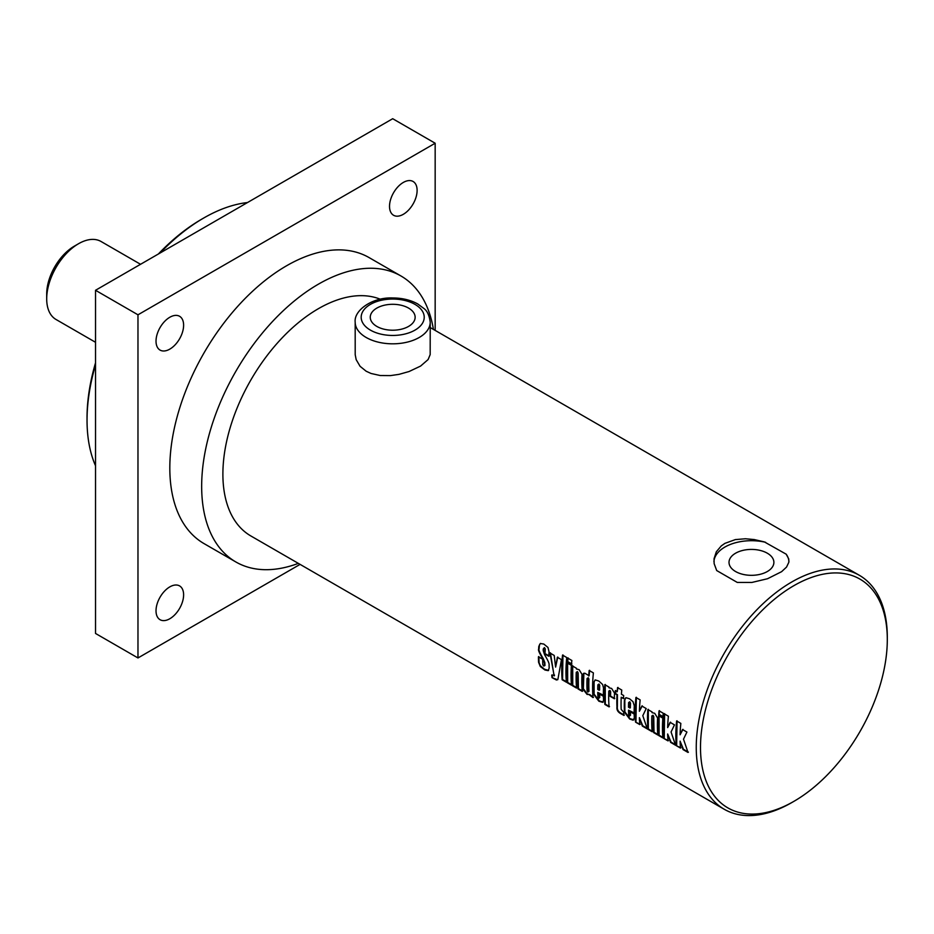 <?xml version="1.0" encoding="UTF-8"?>
<svg xmlns="http://www.w3.org/2000/svg" width="934" height="934" viewBox="0 0 934 934"><rect width="100%" height="100%" fill="white"/><g stroke="black" fill="none" stroke-linecap="round" stroke-linejoin="round"><path stroke-width="1.4" d="M183.613 594.841A19.509 11.266 -60 0 1 175.102 614.479A19.509 11.266 -60 0 1 160.064 619.709A19.509 11.266 -60 0 1 160.064 597.176A19.509 11.266 -60 0 1 179.573 585.91A19.509 11.266 -60 0 1 183.613 594.841M183.613 325.219A19.509 11.266 -60 0 1 175.102 344.856A19.509 11.266 -60 0 1 160.064 350.087A19.509 11.266 -60 0 1 160.064 327.554A19.509 11.266 -60 0 1 179.573 316.287A19.509 11.266 -60 0 1 183.613 325.219M417.113 190.408A19.509 11.266 -60 0 1 408.602 210.045A19.509 11.266 -60 0 1 393.564 215.275A19.509 11.266 -60 0 1 393.564 192.743A19.509 11.266 -60 0 1 413.073 181.476A19.509 11.266 -60 0 1 417.113 190.408M300.071 564.381L137.975 657.956L137.975 314.805L435.162 143.229L435.162 330.391M433.423 329.387A165.108 95.326 120 0 0 400.966 275.985L369.117 257.609A165.108 95.326 120 0 0 286.563 265.781A165.108 95.326 120 0 0 178.709 411.275A165.108 95.326 120 0 0 204.009 543.588L235.858 561.964A165.108 95.326 120 0 0 298.331 563.377M137.975 657.956L95.525 633.45L95.525 290.287L392.7 118.711L435.162 143.229M95.525 290.287L137.975 314.805M160.076 253.021A165.108 95.326 -60 0 1 203.775 217.984A165.108 95.326 -60 0 1 247.487 202.55M95.525 465.774A165.108 95.326 -60 0 1 87.037 420.207A165.108 95.326 -60 0 1 95.525 364.832M201.662 219.21L203.775 217.984A165.108 95.326 -60 0 1 203.787 217.984L201.662 219.21A162.107 93.598 120 0 0 158.36 254.013M376.834 326.421A22.439 12.959 180 0 1 370.261 317.256A22.439 12.959 180 0 1 392.7 304.297A22.439 12.959 180 0 1 415.14 317.256A22.439 12.959 180 0 1 401.293 329.223A22.439 12.959 180 0 1 376.834 326.421M430.224 322.16L430.177 354.593L428.099 359.567L420.58 366.081L409.045 371.534L399.005 374.359L390.459 375.608L380.22 375.526L371.043 373.472L366.175 371.23L360.08 366.303L356.181 359.66L355.2 354.663L355.177 322.16A37.523 21.669 0 0 0 366.175 337.478A37.523 21.669 0 0 0 407.061 342.171A37.523 21.669 0 0 0 430.224 322.16C429.301 315.377 427.2 310.835 423.943 308.512L417.696 303.924C410.563 300.024 402.297 298.028 392.899 297.958C372.374 296.989 353.741 310.403 355.177 322.16M735.583 571.526A22.439 12.959 180 0 1 729.01 562.361A22.439 12.959 180 0 1 751.45 549.414A22.439 12.959 180 0 1 773.889 562.361A22.439 12.959 180 0 1 760.031 574.34A22.439 12.959 180 0 1 735.583 571.526M680.886 747.795L676.251 745.647A135.091 77.989 -60 0 1 676.625 720.966L680.851 723.406A135.091 77.989 120 0 0 680.092 734.789L682.976 729.337M676.671 745.355L677.045 720.791M688.416 752.139L683.454 749.278L680.092 741.152A135.091 77.989 120 0 0 680.466 748.076L676.251 745.647M680.092 734.789L682.556 729.536L686.922 732.058L683.501 739.156L687.996 752.43L683.034 749.57L680.092 741.152M668.452 740.615L663.805 738.467A135.091 77.989 -60 0 1 664.191 713.786L668.405 716.226A135.091 77.989 120 0 0 667.658 727.598L670.53 722.157M664.237 738.175L664.611 713.611M675.982 744.958L671.021 742.098L667.647 733.972A135.091 77.989 120 0 0 668.032 740.895L663.805 738.467M667.658 727.598L670.11 722.356L674.488 724.877L671.067 731.976L675.551 745.25L670.6 742.378L667.647 733.972M663.338 716.81L659.124 714.37L659.474 710.634M663.268 713.249A135.091 77.989 120 0 0 662.918 717.008L658.704 714.568A135.091 77.989 -60 0 1 659.054 710.821L663.268 713.249M663.303 737.638L659.089 735.21L659.042 715.514M662.836 718.153A135.091 77.989 120 0 0 662.883 737.93L658.668 735.502A135.091 77.989 -60 0 1 658.61 715.713L662.836 718.153M652.562 731.439L648.348 728.999L648.289 709.315M658.248 734.719L654.022 732.279L653.742 716.611L653.064 715.269L651.85 715.946A135.091 77.989 120 0 0 652.142 731.731L647.927 729.291A135.091 77.989 -60 0 1 647.869 709.513L652.084 711.953A135.091 77.989 120 0 0 652.037 712.63L654.711 713.307L657.594 718.001A135.091 77.989 120 0 0 657.816 735.011L653.602 732.571A135.091 77.989 -60 0 1 653.321 716.833L652.632 715.479L651.85 715.946M640.187 724.294L635.552 722.145A135.091 77.989 -60 0 1 635.926 697.464L640.152 699.905A135.091 77.989 120 0 0 639.393 711.288L642.277 705.835M635.972 721.854L636.346 697.289M647.717 728.637L642.755 725.776L639.393 717.651A135.091 77.989 120 0 0 639.767 724.586L635.552 722.145M639.393 711.288L641.856 706.034L646.223 708.567L642.802 715.666L647.297 728.929L642.335 726.068L639.393 717.651M597.865 684.82L599.068 684.015L598.297 684.599L599.068 684.015L599.721 685.428A134.484 77.65 -60 0 0 599.605 690.028L599.184 690.261A135.091 77.989 -60 0 1 599.301 685.649L598.636 684.237L597.865 684.82A135.091 77.989 120 0 0 597.748 689.432L599.184 690.261M603.142 702.064L599.289 700.92L594.106 694.102L594.071 682.287L594.993 680.01M603.831 695.41L597.76 692.398A135.091 77.989 120 0 0 597.912 696.927L598.682 698.328L599.768 697.488L599.114 698.048L599.768 697.488L599.628 693.6M598.682 698.328L599.336 697.756A135.091 77.989 -60 0 1 599.196 693.857L603.422 696.297A135.091 77.989 120 0 0 603.562 700.22L602.699 702.356L598.869 701.212L593.685 694.371A135.091 77.989 -60 0 1 593.65 682.509L595.273 679.94L598.811 681.038L602.64 684.517L603.516 688.043A135.091 77.989 120 0 0 603.411 695.655L597.76 692.398M548.608 670.39L544.51 669.258L540.284 665.65L539.07 662.708L538.86 656.532M549.215 656.018L544.977 653.578L545.269 648.908L544.37 647.636L543.249 648.955L543.238 650.659L544.639 654.827C547.989 660.431 549.461 663.782 549.075 664.903A135.091 77.989 120 0 0 549.18 667.973L548.246 670.647L544.942 670.017L540.319 666.537L538.579 662.276A135.091 77.989 -60 0 1 538.439 656.777L542.666 659.217A135.091 77.989 120 0 0 542.817 664.751L543.728 666.07L544.534 665.744A135.091 77.989 -60 0 1 544.429 662.895L542.852 658.902C539.432 653.24 538.019 650.017 538.626 649.247A135.091 77.989 -60 0 1 538.801 646.386L540.284 643.503L543.775 644.04L547.954 647.437L549.064 651.85A135.091 77.989 120 0 0 548.795 656.24L544.557 653.8A135.091 77.989 -60 0 1 544.849 649.107L544.627 647.741L543.681 648.756M543.728 666.07L544.966 665.475L544.16 665.79L544.966 665.475L544.861 662.638L543.273 658.657C539.864 653.006 538.451 649.795 539.046 649.025L539.49 644.764L540.494 643.421M557.668 679.789L552.017 677.64A135.091 77.989 -60 0 1 551.737 675.142L554.072 675.317L549.998 653.006L554.212 655.446L555.613 667.086L557.785 657.057M554.072 675.831L550.418 652.808M552.438 677.325L552.169 674.85M555.613 667.086L557.353 657.256L561.462 659.626L557.913 679.263L556.466 680.022L552.017 677.64M554.364 675.831L554.492 675.025M566.798 681.913L562.572 679.485L562.957 654.921M566.751 657.536A135.091 77.989 120 0 0 566.366 682.205L562.151 679.777A135.091 77.989 -60 0 1 562.537 655.096L566.751 657.536M571.888 684.856L567.674 682.427L567.615 662.731M571.41 665.37A135.091 77.989 120 0 0 571.468 685.147L567.253 682.719A135.091 77.989 -60 0 1 567.195 662.942L571.41 665.37M571.923 664.027L567.709 661.587L568.047 657.863M571.853 660.478A135.091 77.989 120 0 0 571.503 664.226L567.277 661.786A135.091 77.989 -60 0 1 567.627 658.038L571.853 660.478M576.967 687.798L572.752 685.358L572.694 665.662M582.653 691.078L578.426 688.638L578.146 672.97L577.469 671.616L576.255 672.305A135.091 77.989 120 0 0 576.547 688.078L572.332 685.649A135.091 77.989 -60 0 1 572.273 665.872L576.488 668.3A135.091 77.989 120 0 0 576.441 668.989L579.115 669.666L581.999 674.36A135.091 77.989 120 0 0 582.221 691.358L578.006 688.93A135.091 77.989 -60 0 1 577.726 673.181L577.037 671.838L576.255 672.305M587.883 692.047L588.98 691.323A134.484 77.65 -60 0 1 588.934 679.088L588.257 677.78L587.054 678.493A135.091 77.989 120 0 0 587.089 690.751L587.883 692.047L588.548 691.592A135.091 77.989 -60 0 1 588.513 679.31L587.836 677.991L587.054 678.493M593.44 697.301L589.833 694.616L587.019 694.371L582.909 689.023A135.091 77.989 -60 0 1 582.898 674.803L583.435 673.484L584.859 673.216L589.12 675.784L589.599 670.297M589.833 694.616L587.439 694.079L583.341 688.743L583.89 673.251M588.7 675.982A135.091 77.989 -60 0 1 589.179 670.484L593.394 672.912A135.091 77.989 120 0 0 593.02 697.593L589.412 694.896M609.505 706.583L605.29 704.143L605.232 684.459M614.77 698.527L610.556 696.087L610.673 691.744L609.995 690.401L608.805 691.09A135.091 77.989 120 0 0 609.085 706.875L604.87 704.434A135.091 77.989 -60 0 1 604.812 684.657L609.038 687.097A135.091 77.989 120 0 0 608.98 687.774L611.642 688.451L614.525 693.145A135.091 77.989 120 0 0 614.35 698.76L610.124 696.332A135.091 77.989 -60 0 1 610.241 691.966L609.563 690.611L608.805 691.09M623.924 698.375L621.227 697.266A135.091 77.989 120 0 0 621.168 709.361L623.667 712.198A135.091 77.989 120 0 0 623.9 715.421L621.227 713.88C617.993 712.292 616.557 709.98 616.954 706.968A135.091 77.989 -60 0 1 617 694.838L615.132 693.752A135.091 77.989 -60 0 1 615.308 690.716L617.187 691.802A135.091 77.989 -60 0 1 617.549 687.611L621.775 690.051A135.091 77.989 120 0 0 621.414 694.242L623.69 695.55A135.091 77.989 120 0 0 623.503 698.585L621.227 697.266M617.187 691.802L617.969 687.436M624.321 715.129L621.659 713.588C618.413 712 616.989 709.7 617.374 706.699L617.432 694.616L615.553 693.53L615.74 690.518M628.629 702.578L629.82 701.773L629.049 702.356L629.82 701.773L630.485 703.185A134.484 77.65 -60 0 0 630.357 707.774L629.936 708.019A135.091 77.989 -60 0 1 630.053 703.395L629.399 701.994L628.629 702.578A135.091 77.989 120 0 0 628.5 707.19L629.936 708.019M633.894 719.81L630.053 718.678L624.869 711.86L624.823 700.045L625.745 697.768M634.583 713.167L628.512 710.155A135.091 77.989 120 0 0 628.664 714.685L629.446 716.086L630.52 715.234L629.866 715.806L630.52 715.234L630.38 711.358M629.446 716.086L630.1 715.514A135.091 77.989 -60 0 1 629.96 711.615L634.174 714.055A135.091 77.989 120 0 0 634.314 717.977L633.065 720.196L629.633 718.97L624.437 712.128A135.091 77.989 -60 0 1 624.402 700.266L626.025 697.698L629.563 698.795L633.007 701.691L634.279 705.8A135.091 77.989 120 0 0 634.163 713.413L628.512 710.155M380.36 299.254A135.091 77.989 120 0 0 318.412 308.675A135.091 77.989 120 0 0 230.161 427.714A135.091 77.989 120 0 0 250.861 535.964L724.235 809.264A135.091 77.989 120 0 0 791.775 802.575L793.9 801.349A132.091 76.261 -60 0 1 700.5 747.422A132.091 76.261 -60 0 1 793.9 585.653A132.091 76.261 -60 0 1 887.3 639.58A132.091 76.261 -60 0 1 793.9 801.349M724.912 543.366L735.338 539.595L745.46 538.766L754.193 539.548L764.374 541.907L786.194 554.189L788.751 558.976L788.845 562.245L786.545 567.066L781.618 571.666L767.55 578.73L751.858 582.454L737.276 582.431L716.693 570.546L714.136 563.634L714.043 558.73L716.343 551.749L721.281 545.9L724.912 543.366M887.3 639.58L887.3 637.128A135.091 77.989 120 0 0 859.327 575.286A135.091 77.989 120 0 0 791.775 581.975A135.091 77.989 120 0 0 703.524 701.014A135.091 77.989 120 0 0 724.235 809.264M713.938 561.673A37.523 21.669 180 0 1 765.611 542.304M786.194 554.189A37.523 21.669 180 0 1 788.938 561.521M95.525 362.859A162.107 93.598 120 0 0 87.037 417.755L87.037 420.207M400.966 275.985A165.108 95.326 120 0 0 318.412 284.17A165.108 95.326 120 0 0 210.547 429.663A165.108 95.326 120 0 0 235.858 561.964M78.538 243.727L74.3 246.179A39.03 22.533 120 0 0 46.7 293.976L46.7 298.868A45.03 26 -60 0 1 78.538 243.727A45.03 26 -60 0 1 101.059 241.497L140.555 264.299M95.525 342.288L56.028 319.486A45.03 26 -60 0 1 46.7 298.868M370.413 330.122A31.523 18.201 180 0 1 384.551 299.674A31.523 18.201 180 0 1 423.149 321.961A31.523 18.201 180 0 1 370.413 330.122M430.224 327.554L859.327 575.286"/></g></svg>
